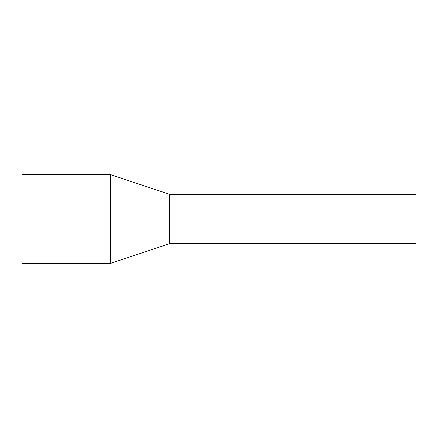 <?xml version="1.0" encoding="UTF-8"?>
<svg xmlns="http://www.w3.org/2000/svg" width="438" height="438" viewBox="0 0 438 438"><rect width="100%" height="100%" fill="white"/><g stroke="black" fill="none" stroke-linecap="round" stroke-linejoin="round"><path stroke-width="0.66" d="M169.725 243.637L169.725 194.362L416.1 194.362L416.1 243.637L169.725 243.637L110.595 263.347L21.9 263.347L21.9 174.653L110.595 174.653L110.595 263.347M169.725 194.362L110.595 174.653"/></g></svg>

